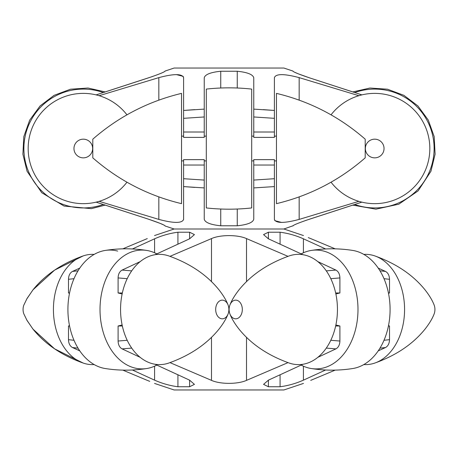 <?xml version="1.0" encoding="UTF-8"?>
<svg xmlns="http://www.w3.org/2000/svg" width="458" height="458" viewBox="0 0 458 458"><rect width="100%" height="100%" fill="white"/><g stroke="black" fill="none" stroke-linecap="round" stroke-linejoin="round"><path stroke-width="0.69" d="M154.535 235.549L174.109 229L283.891 229L174.109 229L165.029 225.96M165.029 71.07L174.109 68.036L283.891 68.036L292.971 71.07M164.685 71.534L165.029 71.248C163.884 72.301 158.382 74.499 148.518 77.843L96.128 94.892M99.134 95.699L158.834 77.631C173.834 73.646 182.089 73.646 183.601 77.631L183.601 110.447L204.234 109.118L204.234 77.843C205.018 74.505 210.52 72.307 220.745 71.248L237.255 71.248C247.457 72.301 252.965 74.499 253.766 77.843L253.766 109.118L274.399 110.447L274.399 77.631C275.882 73.646 284.137 73.646 299.166 77.631L358.866 95.699M361.872 94.892L309.482 77.843C299.629 74.505 294.128 72.307 292.971 71.248M303.465 235.549L283.891 229L292.971 225.783C294.116 224.729 299.618 222.536 309.482 219.193L361.872 202.144M358.866 201.337L299.166 219.405C284.166 223.384 275.911 223.384 274.399 219.405L274.399 186.589L253.766 187.917L253.766 219.193C252.982 222.531 247.475 224.723 237.255 225.783L220.745 225.783C210.543 224.729 205.035 222.536 204.234 219.193L204.234 187.917L183.601 186.589L183.601 219.405C182.118 223.384 173.863 223.384 158.834 219.405L99.134 201.337M96.128 202.144L148.518 219.193C158.371 222.531 163.872 224.723 165.029 225.783M293.315 225.502L292.971 225.96M183.601 165.029L204.234 165.029L204.234 159.647L183.601 159.647L183.601 178.706L204.234 180.074L204.234 187.917M204.234 165.029L204.234 180.074M253.766 165.029L274.399 165.029L274.399 159.647L253.766 159.647L253.766 180.074L274.399 178.706L274.399 219.405L274.84 220.613M274.399 165.029L274.399 178.706M183.601 132.007L183.601 118.33L204.234 116.962L204.234 109.118L204.234 137.383L183.601 137.383L183.601 132.007L204.234 132.007M183.601 219.405L183.601 178.706M183.601 118.33L183.601 95.092M274.399 95.092L274.399 137.383L253.766 137.383L253.766 132.007L274.399 132.007M263.258 109.634L274.399 110.447L274.399 92.081M274.399 118.33L253.766 116.962L253.766 132.007M253.766 116.962L253.766 109.118M253.766 180.074L253.766 187.917L253.766 180.074M159.945 223.298L148.518 219.193L105.168 205.115L91.354 208.653L64.074 206.06L41.752 192.726L27.062 171.269L22.9 154.203L23.799 136.667L29.69 120.122L40.069 105.953L54.067 95.356L70.521 89.207L88.045 88.028L105.168 91.921L152.503 76.52M183.601 92.081L183.601 77.631L183.16 76.423M298.055 73.738L309.482 77.843L352.832 91.921L369.955 88.028L387.479 89.207L403.927 95.35L417.931 105.953L428.31 120.116L434.195 136.661L435.1 154.203L430.938 171.269L418.12 190.889L398.815 204.188L375.915 209.174L352.832 205.115L305.497 220.516M164.691 225.502L163.746 224.993M163.609 224.924L160.134 223.372M183.601 186.589L194.742 187.402M274.903 220.687L281.653 222.451M293.309 71.528L294.248 72.038M294.391 72.112L297.866 73.658M194.742 109.634L183.601 110.447M183.097 76.343L176.347 74.58M276.466 136.135L274.399 136.135M253.766 136.135L251.7 136.135M206.3 136.135L204.234 136.135M183.601 136.135L181.534 136.135M276.466 160.901L274.399 160.901M253.766 160.901L251.7 160.901M206.3 160.901L204.234 160.901M183.601 160.901L181.534 160.901M365.203 152.022L365.203 139.175C339.372 116.653 309.791 101.384 276.466 93.375L276.466 203.655C309.791 195.652 339.372 180.383 365.203 157.855L365.203 145.014M181.534 203.655L181.534 93.375C148.209 101.384 118.628 116.653 92.797 139.175L92.797 157.855C118.628 180.383 148.209 195.652 181.534 203.655M251.7 207.938L251.7 89.098C236.568 87.426 221.432 87.426 206.3 89.098L206.3 207.938C221.432 209.604 236.568 209.604 251.7 207.938M126.963 114.838A55.137 55.137 0 0 0 32.192 169.191A55.137 55.137 0 0 0 126.963 182.198M91.966 145.014A9.343 9.343 0 0 0 79.801 139.856A9.343 9.343 0 0 0 74.643 152.022A9.343 9.343 0 0 0 86.808 157.174A9.343 9.343 0 0 0 91.966 145.014M103.256 204.486A59.42 59.42 0 0 1 40.418 107.39A59.42 59.42 0 0 1 103.256 92.545M331.037 182.198A55.137 55.137 0 0 0 425.808 169.191A55.137 55.137 0 0 0 331.037 114.838M366.034 145.014A9.343 9.343 0 0 1 378.199 139.856A9.343 9.343 0 0 1 383.357 152.022A9.343 9.343 0 0 1 371.192 157.174A9.343 9.343 0 0 1 366.034 145.014M354.744 92.545A59.42 59.42 0 0 1 429.781 170.8A59.42 59.42 0 0 1 354.744 204.486M303.465 383.42L283.891 389.964L174.109 389.964L154.535 383.42M268.399 380.157L268.399 386.752L280.073 386.752L268.399 386.752L263.562 384.365L268.399 380.157L302.996 364.247M335.21 370.116L310.719 380.369C301.158 384.354 301.158 384.354 310.719 380.369L335.21 370.116M378.222 350.868L385.47 347.553L379.98 348.143M325.609 370.001L303.419 380.157C295.902 383.495 288.116 385.693 280.073 386.752L280.073 374.839M317.829 357.337L335.897 348.882L326.291 348.097M288.002 362.627L246.513 380.369C237.719 384.348 220.321 384.359 211.487 380.369L169.998 362.627M131.709 348.097L122.103 348.882L140.171 357.337M155.004 364.247L189.601 380.157L194.438 384.365L189.601 386.752L177.927 386.752C169.907 385.699 162.121 383.501 154.581 380.157L132.391 370.001M132.391 248.963L154.581 238.807C162.098 235.469 169.884 233.277 177.927 232.217L189.601 232.217L194.438 234.605L189.601 238.807L155.004 254.717M140.171 261.627L122.103 270.083L131.709 270.873M169.998 256.343L211.487 238.595C220.281 234.622 237.679 234.611 246.513 238.595L288.002 256.343M326.291 270.873L335.897 270.083L317.829 261.627M302.996 254.717L268.399 238.807L263.562 234.605L268.399 232.217L280.073 232.217C288.093 233.271 295.879 235.464 303.419 238.807L325.609 248.963M379.98 270.821L385.47 271.411L378.222 268.096M335.21 248.849L310.719 238.595C301.158 234.616 301.158 234.616 310.719 238.595L335.21 248.849M308.263 237.605L310.719 238.595M127.198 278.687L118.095 277.926C118.238 274.102 119.572 271.491 122.103 270.083M122.338 292.971L118.095 292.971L118.095 277.926M73.996 278.687L68.482 279.294C68.626 275.441 69.977 272.813 72.53 271.411L78.02 270.821M69.564 292.971L68.482 292.971L68.482 279.294M388.487 293.229L389.518 292.971L389.518 279.294L384.004 278.687M389.518 292.971L388.436 292.971M335.874 293.979L339.905 292.971L339.905 277.926L330.802 278.687M339.905 292.971L335.662 292.971M384.004 340.277L389.518 339.67L389.518 325.993L388.436 325.993M385.47 271.411C388.018 272.802 389.369 275.43 389.518 279.294M389.518 325.993L388.487 325.735M389.518 339.67C389.374 343.529 388.023 346.156 385.47 347.553M330.802 340.277L339.905 341.038L339.905 325.993L335.662 325.993M339.905 341.038C339.762 344.863 338.428 347.479 335.897 348.882M335.897 270.083C338.422 271.474 339.756 274.09 339.905 277.926M339.905 325.993L335.874 324.991M147.281 380.369L122.784 370.116L147.281 380.369C156.842 384.354 156.842 384.354 147.281 380.369L149.737 381.365M122.79 248.849L147.281 238.595L122.784 248.849M122.103 348.882C119.578 347.49 118.244 344.874 118.095 341.038L118.095 325.993L122.126 324.991M118.095 292.971L122.126 293.979M118.095 341.038L127.198 340.277M122.338 325.993L118.095 325.993M79.778 268.096L72.53 271.411M78.02 348.143L72.53 347.553L79.778 350.868M72.53 347.553C69.982 346.168 68.631 343.54 68.482 339.67L68.482 325.993L69.513 325.735M68.482 292.971L69.513 293.229M68.482 339.67L73.996 340.277M69.564 325.993L68.482 325.993M147.281 238.595C156.842 234.616 156.842 234.616 147.281 238.595M229.91 313.948C231.691 318.636 234.811 323.8 239.265 329.434C251.39 344.273 268.05 355.482 289.244 363.062A55.137 38.987 -90 0 0 327.962 345.527A55.137 38.987 -90 0 0 334.603 288.809A55.137 38.987 -90 0 0 289.244 255.907C268.05 263.482 251.39 274.691 239.265 289.53C234.811 295.164 231.691 300.328 229.91 305.022A9.343 6.607 -90 0 0 229.59 312.986A9.343 6.607 -90 0 0 229.91 313.948A9.343 6.607 -90 0 0 238.532 317.932A9.343 6.607 -90 0 0 241.835 305.978A9.343 6.607 -90 0 0 236.088 300.156A9.343 6.607 -90 0 0 229.91 305.022M363.829 254.402A55.137 38.987 90 0 1 374.799 255.907A55.137 38.987 90 0 1 401.729 288.809A55.137 38.987 90 0 1 374.799 363.062A55.137 38.987 90 0 1 363.829 364.568M374.799 363.062C396.17 355.414 412.916 344.101 425.035 329.119C429.358 323.594 432.392 318.539 434.132 313.948A9.343 6.607 -90 0 0 434.453 305.978A9.343 6.607 -90 0 0 434.132 305.022C432.392 300.431 429.358 295.37 425.035 289.851C412.916 274.869 396.17 263.55 374.799 255.907M301.169 253.869A59.42 42.016 90 0 1 311.32 250.429A59.42 42.016 90 0 1 354.921 287.2A59.42 42.016 90 0 1 311.32 368.535A59.42 42.016 90 0 1 301.169 365.095M311.32 368.535C325.123 370.694 338.92 370.694 352.723 368.535A59.42 42.016 -90 0 0 387.021 287.2A59.42 42.016 -90 0 0 352.723 250.429C338.92 248.27 325.123 248.27 311.32 250.429M23.868 305.022A9.343 6.607 -90 0 0 23.547 305.978A9.343 6.607 -90 0 0 23.868 313.948A9.343 6.607 90 0 1 23.547 305.978A9.343 6.607 90 0 1 23.868 305.022L27.045 298.473L33.222 289.53C45.348 274.691 62.007 263.482 83.201 255.907A55.137 38.987 -90 0 1 94.171 254.402A59.42 42.016 90 0 1 105.277 250.429A59.42 42.016 90 0 1 117.672 251.081M156.831 365.095A59.42 42.016 -90 0 1 146.68 368.535A59.42 42.016 -90 0 1 103.079 287.2A59.42 42.016 -90 0 1 146.68 250.429C132.877 248.27 119.08 248.27 105.277 250.429A59.42 42.016 90 0 0 70.979 287.2A59.42 42.016 90 0 0 105.277 368.535A59.42 42.016 90 0 1 94.171 364.568A55.137 38.987 -90 0 1 83.201 363.062A55.137 38.987 -90 0 1 56.271 288.809A55.137 38.987 -90 0 1 83.201 255.907L54.622 270.111L32.965 289.851L26.633 299.194M228.09 305.022C226.344 300.431 223.309 295.37 218.993 289.851C206.867 274.869 190.122 263.55 168.756 255.907A55.137 38.987 90 0 0 123.397 288.809A55.137 38.987 90 0 0 130.038 345.527A55.137 38.987 90 0 0 168.756 363.062C190.122 355.414 206.867 344.101 218.993 329.119C223.309 323.594 226.344 318.539 228.09 313.948A9.343 6.607 -90 0 1 219.468 317.932A9.343 6.607 -90 0 1 216.165 305.978A9.343 6.607 -90 0 1 221.912 300.156A9.343 6.607 -90 0 1 228.09 305.022A9.343 6.607 -90 0 1 228.41 312.986A9.343 6.607 -90 0 1 228.09 313.948M146.68 250.429A59.42 42.016 -90 0 1 156.831 253.869M220.745 71.248L220.745 88.01M220.745 209.025L220.745 225.783M237.255 225.783L237.255 209.025M237.255 88.01L237.255 71.248M158.834 219.405L158.834 196.894M158.834 100.142L158.834 77.631M299.166 77.631L299.166 100.142M299.166 196.894L299.166 219.405M189.601 386.752L189.601 380.157M189.601 238.807L189.601 232.217M177.927 232.217L177.927 244.125M177.927 374.839L177.927 386.752M280.073 244.125L280.073 232.217M268.399 232.217L268.399 238.807M303.419 238.807L303.419 252.776M303.419 366.188L303.419 380.157M246.513 238.595L246.513 281.601M246.513 337.369L246.513 380.369M211.487 380.369L211.487 337.369M211.487 281.601L211.487 238.595M154.581 380.157L154.581 366.188M154.581 252.776L154.581 238.807M23.868 313.948L27.045 320.491L33.222 329.434C45.348 344.273 62.007 355.482 83.201 363.062L54.622 348.859L32.965 329.119L26.633 319.776M105.277 368.535C119.08 370.694 132.877 370.694 146.68 368.535"/></g></svg>
